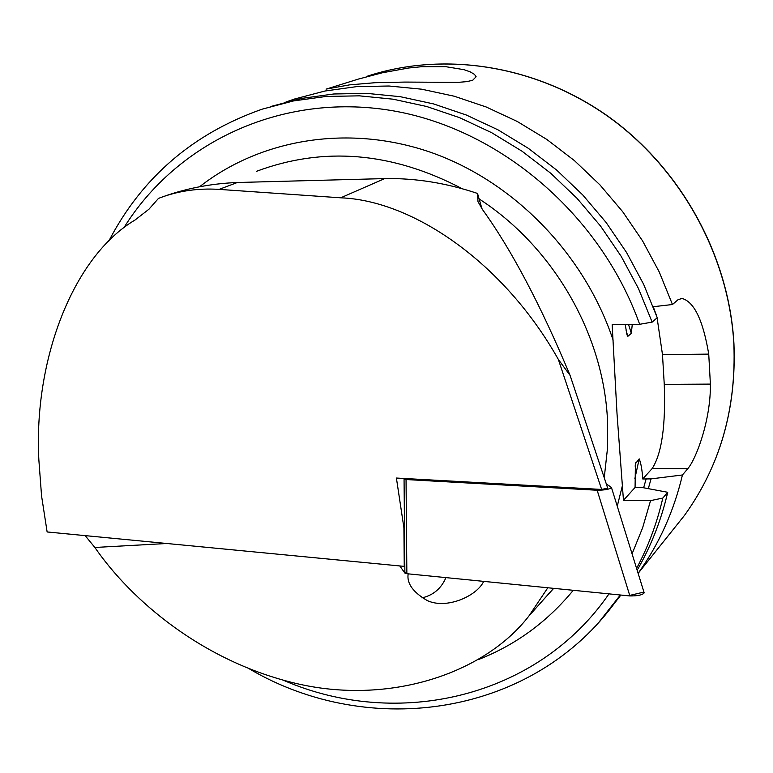 <?xml version="1.0" encoding="UTF-8"?>
<svg xmlns="http://www.w3.org/2000/svg" width="773" height="773" viewBox="0 0 773 773"><rect width="100%" height="100%" fill="white"/><g stroke="black" fill="none" stroke-linecap="round" stroke-linejoin="round"><path stroke-width="1.16" d="M408.163 573.846L408.163 573.904C406.675 583.451 413.091 592.36 427.401 600.631C446.842 609.588 476.951 595.964 483.695 581.373M326.679 88.943L358.556 79.03L382.422 72.759L408.646 68.005L421.72 66.7L445.635 66.662L464.013 69.676L470.332 71.918L474.448 74.363L476.129 76.749L472.641 80.305L466.66 81.648L458.051 82.373L404.994 82.073L375.06 82.711L349.531 84.875L326.071 89.108M270.328 106.606L301.451 98.432L333.743 93.987L366.808 93.378L400.221 96.683L433.527 103.911L466.274 115.003L498.015 129.854L528.288 148.29L556.676 170.089L582.755 194.951L606.167 222.556L626.565 252.5L643.667 284.367L657.243 317.713L652.151 322.119L639.658 324.302L612.158 324.689L617.038 414.028L623.463 500.315L650.557 500.624L662.809 498.063L667.727 492.285L643.184 487.695L635.068 487.463L635.416 463.723L639.203 458.872C641.001 463.317 642.179 470.013 642.74 478.97L651.03 478.893L682.443 474.97L687.738 468.747C696.038 459.249 710.889 420.048 710.387 384.104L708.735 354.111C703.072 320.254 694.144 301.692 681.96 298.436L677.94 299.789L672.471 304.523L653.224 306.717M682.443 474.97C673.814 511.436 659.05 544.202 638.131 573.266M478.023 201.676L482.429 209.454C511.436 249.65 540.656 304.977 570.087 375.407L607.723 488.169L601.655 489.444L396.404 478.043L403.912 527.795L404.25 566.377L47.134 531.959L41.558 495.889L38.863 459.974C33.539 361.155 72.247 257.187 135.111 219.967L148.928 209.232L158.484 198.4C177.49 191.018 197.704 188.023 219.126 189.385L237.33 182.505C209.667 183.616 183.385 188.912 158.484 198.4M547.825 587.77L528.896 616.023C484.072 674.075 388.21 705.575 295.296 683.255C202.391 661.166 131.4 600.389 94.866 547.468L85.156 535.621M601.655 489.444L558.348 359.426L570.087 375.407M237.33 182.505L384.703 178.592L340.709 197.811C413.169 200.497 504.025 262.926 558.348 359.426M340.709 197.811L219.126 189.385M384.703 178.592C415.314 178.032 446.263 182.979 477.53 193.443L481.985 208.826M667.727 492.285C661.205 520.248 651.021 546.211 637.174 570.174M620.883 595.046L611.887 606.573M651.03 478.893L648.315 488.652M632.266 324.399L631.338 333.337L627.879 336.294L627.009 334.912L625.212 324.505M285.962 101.997L294.513 99.021L324.998 91.011L356.624 86.634L388.974 86.006L421.652 89.195L454.205 96.21L486.207 106.993L517.205 121.448L546.762 139.401L574.455 160.629L599.906 184.853L622.719 211.754L642.605 240.934L659.263 272.009L672.471 304.523M623.463 500.315L635.068 487.463M642.74 478.97L652.199 468.506C661.775 453.558 665.795 425.508 664.258 384.355L662.48 354.565L657.098 317.838M656.258 314.891L653.668 307.876M421.932 597.906C433.218 595.287 441.228 588.524 445.944 577.615M477.994 201.608L477.53 193.443M643.851 592.089L629.724 595.403L597.162 490.246L406.047 479.54L406.859 573.237L404.878 572.619L404.057 479.086L403.467 478.439M643.977 592.591L644.18 592.862C642.547 594.997 637.735 596.012 629.744 595.935L406.878 573.721L404.878 573.093L399.805 565.952M597.162 490.246C605.114 490.15 609.868 489.232 611.443 487.473L644.18 592.862M606.283 483.859L611.443 487.473M404.057 479.086L406.047 479.54M638.16 573.344L684.549 515.311C720.011 465.945 736.476 408.84 733.954 343.985C729.239 256.578 681.834 169.76 609.713 117.496C537.37 65.473 445.064 50.767 367.716 76.073C444.91 50.815 537.177 65.483 609.559 117.544C681.718 169.857 729.161 256.781 733.867 344.188C736.379 409.014 719.934 466.051 684.549 515.311L670.877 532.423M199.589 186.757C261.603 138.193 350.411 123.835 432.648 153.006C514.731 182.447 584.62 254.568 613.153 340.207M256.288 171.384C323.597 146.242 392.23 152.02 462.186 188.709M479.125 198.951C552.193 246.162 602.322 331.839 607.336 417.198L607.559 447.789L604.244 477.743M543.187 599.993L553.7 588.35L543.206 599.974M94.866 547.468L166.784 543.496M650.557 500.624L642.605 527.862L632.082 553.806M608.989 593.867C537.544 697.797 397.815 729.886 283.643 680.346M622.497 485.27L617.26 506.17M573.266 590.301C547.303 621.821 515.765 644.885 478.632 659.485M662.809 498.063C657.011 523.05 648.276 546.482 636.604 568.358M620.361 594.997L599.829 621.077M635.821 462.476L635.135 466.158M639.203 458.872L634.875 478.584M646.16 478.854L643.629 487.782M123.767 227.967C176.92 142.184 281.565 92.702 390.307 110.346C498.875 128.009 600.437 214.121 639.658 324.302M108.713 241.234C141.865 177.471 193.047 133.449 262.25 109.138L293.585 100.915L326.109 96.441L359.406 95.842L393.061 99.186L426.609 106.481L459.616 117.68L491.599 132.656L522.113 151.266L550.724 173.249L577.025 198.332L600.631 226.16L621.202 256.365L638.45 288.503L652.151 322.119M626.101 330.602L627.879 336.294M628.507 324.457L631.338 333.337M687.738 468.747L652.199 468.506M710.387 384.104L664.258 384.355M708.735 354.111L662.48 354.565M406.859 573.237L406.878 573.721M629.724 595.403L629.744 595.935M528.896 616.023L553.574 588.34M249.805 669.147C370.634 739.954 534.143 715.817 616.574 600.341L620.806 595.036M681.96 298.436L680.897 298.455"/></g></svg>
